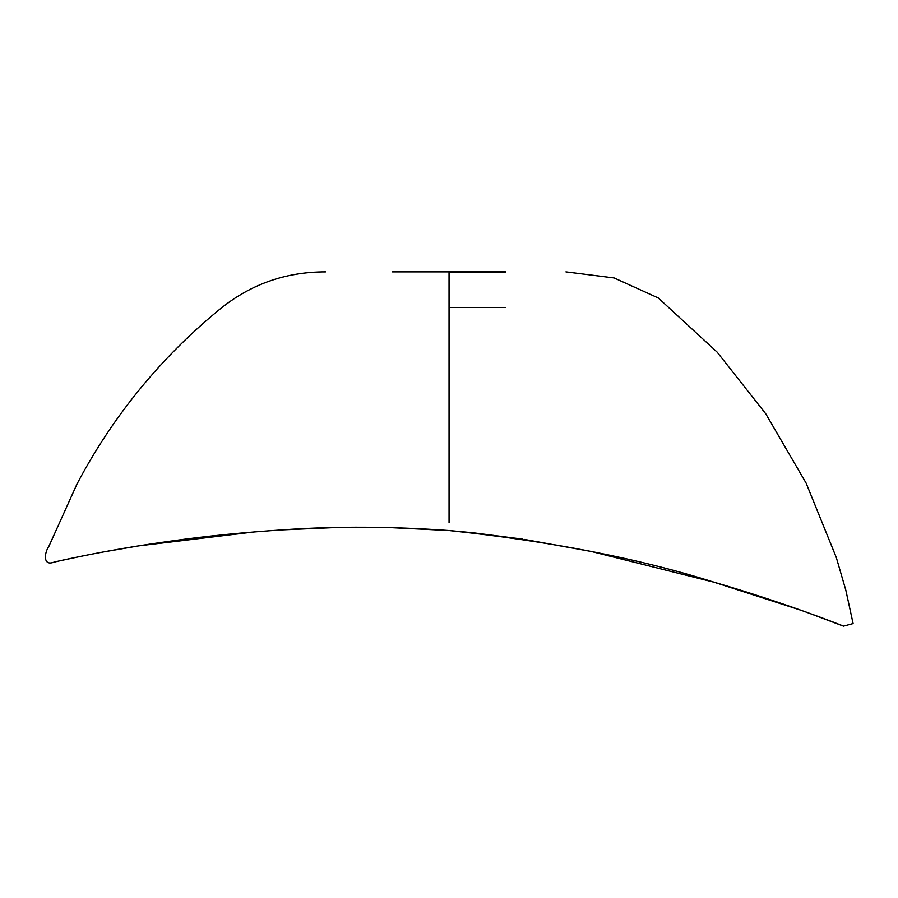<?xml version="1.0" encoding="UTF-8"?>
<svg xmlns="http://www.w3.org/2000/svg" width="898" height="898" viewBox="0 0 898 898"><rect width="100%" height="100%" fill="white"/><g stroke="black" fill="none" stroke-linecap="round" stroke-linejoin="round"><path stroke-width="1.35" d="M449.056 307.43L449.056 522.681L449.045 271.87L449.056 522.681L449.056 307.43L505.608 307.43L449.056 307.43M387.801 527.485L449.034 530.527C550.766 541.292 639.073 558.522 713.989 582.196C785.458 602.94 842.223 625.524 843.48 626.13L853.1 623.56L845.849 590.267L836.307 557.523L806.157 483.18L765.792 413.843L717.132 352.117L658.29 297.968L614.086 277.931L565.931 271.87M449.045 272.027L505.608 272.027M505.608 271.87L392.448 271.87M325.581 271.87C284.374 271.813 248.073 285.126 216.665 311.831C189.456 334.393 164.57 359.279 142.007 386.499C116.942 416.784 95.255 449.314 76.947 484.101L48.84 546.433C44.586 552.147 42.397 566.559 53.992 562.148L59.818 560.801M59.919 560.779L84.345 555.604M88.924 554.706L93.796 553.763M102.709 552.079L138.303 545.95M139.134 545.816L255.054 531.829M280.647 529.955L334.786 527.575M53.992 562.148C54.082 562.058 105.156 550.003 171.507 541.011C205.047 536.207 243.235 532.413 286.08 529.618C337.177 526.138 391.506 526.441 449.056 530.527L472.92 532.75M473.033 532.761L522.816 539.182M524.297 539.406L591.311 551.484L714.011 582.207L801.263 610.348M806.022 612.043L843.469 626.13"/></g></svg>
